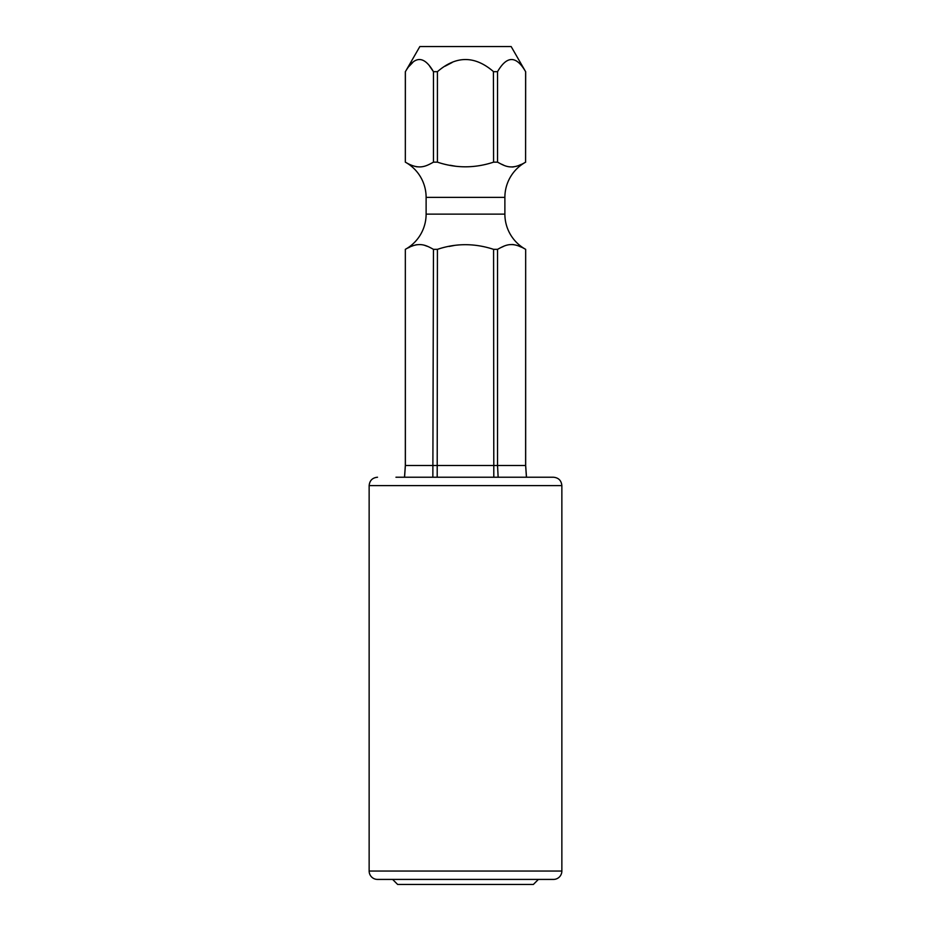 <?xml version="1.0" encoding="UTF-8"?>
<svg xmlns="http://www.w3.org/2000/svg" width="931" height="931" viewBox="0 0 931 931"><rect width="100%" height="100%" fill="white"/><g stroke="black" fill="none" stroke-linecap="round" stroke-linejoin="round"><path stroke-width="1.4" d="M511.154 46.55L419.846 46.55L405.392 71.675C414.737 55.488 424.094 55.488 433.462 71.687L437.419 71.687C456.132 55.488 474.857 55.488 493.581 71.687L497.538 71.687C506.895 55.488 516.251 55.488 525.619 71.687L511.154 46.55M525.619 71.687L525.596 162.169L525.666 71.687M445.041 66.217L452.152 62.493M493.418 71.559L493.581 162.157L497.538 162.157C504.893 166.032 511.526 170.594 525.619 162.157M409.198 66.206L412.747 62.493M429.761 66.357L433.462 71.687L433.462 162.157L437.419 162.157L437.419 71.687M404.554 477.231L405.381 465.5L405.334 249.345A40.219 40.219 0 0 0 426.119 214.13L426.119 197.372A40.219 40.219 0 0 0 405.334 162.157L405.381 71.687M432.857 477.231L433.462 249.345L437.419 249.345L437.198 477.231M408.29 247.844L409.663 247.169M412.014 246.133L413.073 245.714M415.168 245.051L416.913 244.678M424.338 245.237L427.282 246.319M449.126 246.447L454.409 245.435M501.53 247.309L503.624 246.354M512.178 244.492L514.087 244.678M515.832 245.051L517.927 245.714M519.021 246.145L521.337 247.169M526.446 477.231L525.619 465.5L525.666 249.345A40.219 40.219 0 0 1 504.881 214.13L504.881 197.372A40.219 40.219 0 0 1 525.666 162.157M525.619 249.345C511.456 240.896 504.893 245.493 497.538 249.345L493.581 249.345C474.647 243.142 455.922 243.142 437.419 249.345M433.462 249.345C425.991 245.295 419.125 241.059 405.381 249.345M521.104 164.438L519.021 165.357M517.904 165.799L515.821 166.451M513.877 166.847L512.05 167.021M503.601 165.136L501.634 164.24M456.097 166.323L450.127 165.264M417.123 166.847L415.179 166.451M405.381 162.169L405.381 162.157C419.194 170.466 426.002 166.172 433.462 162.157M437.419 162.157C455.992 168.36 474.705 168.36 493.581 162.157M493.802 477.231L493.581 249.345M404.508 477.231L405.334 465.5L497.538 465.5L498.143 477.231M526.492 477.231L525.666 465.5L497.538 465.5L497.538 249.345M497.538 162.157L497.538 71.687M392.603 879.423L397.63 884.45L533.37 884.45L538.397 879.423L465.5 879.423M561.859 485.61L561.859 871.044A8.379 8.379 0 0 1 553.48 879.423L377.52 879.423A8.379 8.379 0 0 1 369.142 871.044L369.142 485.61L561.859 485.61C561.358 480.524 558.565 477.731 553.48 477.231L395.954 477.231M390.927 879.423L540.073 879.423M426.119 214.13L504.881 214.13M426.119 197.372L504.881 197.372M561.859 871.044L369.142 871.044M405.334 465.5L405.334 249.345M405.334 162.157L405.334 71.687M525.666 465.5L525.666 249.345M369.142 485.61C369.642 480.524 372.435 477.731 377.52 477.231"/></g></svg>
